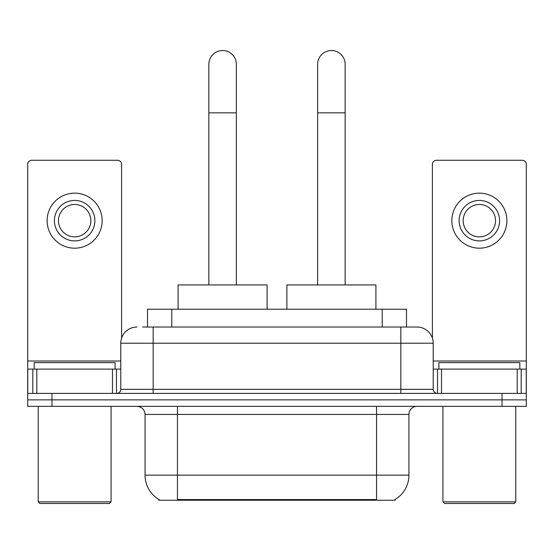 <?xml version="1.0" encoding="UTF-8"?>
<svg xmlns="http://www.w3.org/2000/svg" width="554" height="554" viewBox="0 0 554 554"><rect width="100%" height="100%" fill="white"/><g stroke="black" fill="none" stroke-linecap="round" stroke-linejoin="round"><path stroke-width="0.83" d="M147.509 327.019L147.509 309.215L406.491 309.215L406.491 327.019M395.175 499.438L395.175 500.234L158.825 500.234L158.825 499.438M159.067 499.583A28.33 28.33 0 0 1 145.065 475.145L177.439 475.145L177.439 499.583L376.561 499.583L376.561 475.145L408.935 475.145L408.935 414.44A8.095 8.095 0 0 1 417.03 406.345M145.065 475.145L145.065 414.44C144.587 409.524 141.886 406.823 136.97 406.345M394.933 499.583A28.33 28.33 0 0 0 408.935 475.145M51.979 406.345L526.3 406.345L526.3 399.87L27.7 399.87L27.7 406.345L51.979 406.345L51.979 399.87L27.7 399.87L27.7 369.109L36.806 369.109L36.806 393.395M143.008 327.019L417.03 327.019A16.191 16.191 0 0 1 433.214 343.21L433.214 389.344C433.457 391.803 434.807 393.153 437.265 393.395M142.641 327.019L153.16 327.019L153.16 343.21L120.786 343.21L120.786 389.344A4.044 4.044 0 0 1 116.735 393.395M136.97 327.019A16.191 16.191 0 0 0 120.786 343.21M502.021 406.345L502.021 399.87L526.3 399.87L526.3 369.109L526.3 393.395L27.7 393.395M502.021 393.395L502.021 399.87L51.979 399.87L51.979 393.395M433.214 343.21L400.84 343.21L400.84 327.019L417.03 327.019M112.49 393.395L112.49 369.109L36.806 369.109M121.589 338.155L121.589 164.33A4.044 4.044 0 0 0 117.545 160.279L31.744 160.279A4.044 4.044 0 0 0 27.7 164.33L27.7 369.109M112.49 369.109L120.786 369.109M74.645 200.43A20.235 20.235 0 0 0 54.41 220.665A20.235 20.235 0 0 0 74.645 240.9A20.235 20.235 0 0 0 94.879 220.665A20.235 20.235 0 0 0 74.645 200.43M74.645 204.474A16.191 16.191 0 0 0 58.461 220.665A16.191 16.191 0 0 0 74.645 236.856A16.191 16.191 0 0 0 90.835 220.665A16.191 16.191 0 0 0 74.645 204.474M74.645 248.185A27.52 27.52 0 0 0 102.165 220.665A27.52 27.52 0 0 0 74.645 193.145A27.52 27.52 0 0 0 47.125 220.665A27.52 27.52 0 0 0 74.645 248.185M109.45 503.475L39.84 503.475L38.219 501.855L111.07 501.855L109.45 503.475M38.219 406.345L38.219 501.855M111.07 406.345L111.07 501.855M115.114 369.109L115.114 362.635L34.175 362.635L34.175 369.109M208.844 284.929L208.844 64.285A13.76 13.76 0 0 1 222.604 50.525A13.76 13.76 0 0 1 236.364 64.285A13.76 13.76 0 0 0 222.604 50.525M236.364 284.929L236.364 64.285M267.125 309.215L267.125 284.929L178.09 284.929L178.09 309.215M317.636 284.929L317.636 64.285A13.76 13.76 0 0 1 331.396 50.525A13.76 13.76 0 0 1 345.156 64.285A13.76 13.76 0 0 0 331.396 50.525M345.156 284.929L345.156 64.285M375.91 309.215L375.91 284.929L286.875 284.929L286.875 309.215M517.194 393.395L517.194 369.109L441.51 369.109L441.51 393.395M517.194 369.109L526.3 369.109L526.3 164.33A4.044 4.044 0 0 0 522.256 160.279L436.455 160.279A4.044 4.044 0 0 0 432.411 164.33L432.411 338.155M433.214 369.109L441.51 369.109M479.355 200.43A20.235 20.235 0 0 0 459.121 220.665A20.235 20.235 0 0 0 479.355 240.9A20.235 20.235 0 0 0 499.59 220.665A20.235 20.235 0 0 0 479.355 200.43M479.355 204.474A16.191 16.191 0 0 0 463.165 220.665A16.191 16.191 0 0 0 479.355 236.856A16.191 16.191 0 0 0 495.539 220.665A16.191 16.191 0 0 0 479.355 204.474M479.355 248.185A27.52 27.52 0 0 0 506.875 220.665A27.52 27.52 0 0 0 479.355 193.145A27.52 27.52 0 0 0 451.835 220.665A27.52 27.52 0 0 0 479.355 248.185M514.16 503.475L444.55 503.475L442.93 501.855L515.781 501.855L514.16 503.475M442.93 406.345L442.93 501.855M515.781 406.345L515.781 501.855M519.825 369.109L519.825 362.635L438.886 362.635L438.886 369.109M373.32 500.234L373.32 499.438M180.68 500.234L180.68 499.438M171.788 327.019L171.788 309.215M382.212 327.019L382.212 309.215M376.561 406.345L376.561 414.44L145.065 414.44M408.935 414.44L376.561 414.44L376.561 475.145L177.439 475.145L177.439 406.345M153.16 393.395L153.16 389.344L433.214 389.344M120.786 389.344L153.16 389.344L153.16 343.21L400.84 343.21L400.84 393.395M120.786 361.014L27.7 361.014M116.472 369.109L116.472 393.395M27.762 369.109L27.762 393.395M32.818 393.395L32.818 369.109M208.844 112.85L236.364 112.85M317.636 112.85L345.156 112.85M526.3 361.014L433.214 361.014M526.238 393.395L526.238 369.109M521.182 369.109L521.182 393.395M437.528 393.395L437.528 369.109"/></g></svg>
